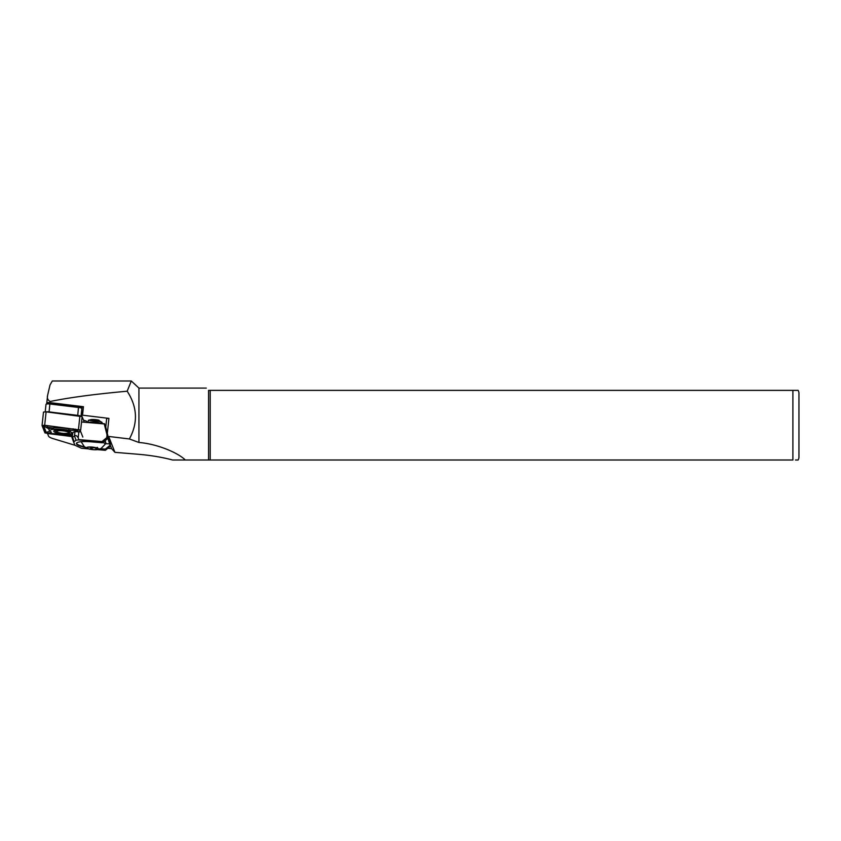 <?xml version="1.0" encoding="UTF-8"?>
<svg xmlns="http://www.w3.org/2000/svg" width="841" height="841" viewBox="0 0 841 841"><rect width="100%" height="100%" fill="white"/><g stroke="black" fill="none" stroke-linecap="round" stroke-linejoin="round"><path stroke-width="1.26" d="M71.748 433.178A9.083 1.882 6.1 0 1 61.95 433.882A9.083 1.882 6.1 0 1 53.75 430.991A9.083 1.882 6.1 0 1 53.961 430.739A9.083 1.882 6.1 0 1 62.949 430.214A9.083 1.882 6.1 0 1 71.622 432.631A9.083 1.882 6.1 0 1 71.748 433.178M72.326 434.839A12.867 2.66 6.1 0 1 56.694 433.819L48.158 433.42L51.459 432.179A12.867 2.66 6.1 0 1 50.187 431.296A12.867 2.66 6.1 0 1 55.159 429.152A12.867 2.66 6.1 0 1 68.804 430.35L75.648 430.382L77.33 430.844L75.816 431.38M49.913 430.981L47.306 432.316M72.126 436.637L44.962 432.915L42.05 425.493L44.668 425.273L80.662 430.066L82.103 416.631L84.216 421.993M42.071 425.441L43.49 412.069L46.118 411.848L82.103 416.631M48.978 433.704L45.561 432.968L42.66 425.599L44.615 425.399L80.032 429.972L82.838 437.057M72.147 436.511L49.503 433.767M47.653 432.81L46.223 432.432L43.427 425.336M71.716 435.733L65.419 434.976M57.913 434.061L55.863 433.809M53.298 428.101L48.379 428.616L45.403 426.955L53.298 428.101L55.495 427.06L51.185 426.198M73.619 428.921L68.951 428.889A14.076 2.912 -173.9 0 0 54.097 427.722M49.934 428.458A14.076 2.912 -173.9 0 0 49.125 430.045L50.187 431.296M68.951 428.889L68.804 430.35M70.623 434.997L72.189 436.059M89.661 447.044L91.427 448.789C93.256 447.338 94.917 447.401 96.431 448.999C96.999 447.16 97.409 446.855 97.651 448.064M88.789 448.81A5.551 1.146 -173.9 0 0 95.022 449.651A5.551 1.146 -173.9 0 0 98.082 448.821A5.551 1.146 -173.9 0 0 96.4 447.927A5.551 1.146 -173.9 0 0 90.786 447.097A5.551 1.146 -173.9 0 0 87.138 447.643A5.551 1.146 -173.9 0 0 88.789 448.81M96.747 447.885A6.055 1.251 -173.9 0 0 88.294 447.044A6.055 1.251 -173.9 0 0 88.305 448.81A6.055 1.251 -173.9 0 0 88.442 448.852A6.055 1.251 -173.9 0 0 96.694 449.714A6.055 1.251 -173.9 0 0 96.747 447.885M100.994 423.412A7.422 1.535 -173.9 0 0 100.321 423.191A7.422 1.535 -173.9 0 0 88.778 422.382M102.718 423.559L100.489 421.614L88.452 420.269L87.958 422.308M102.055 422.382L99.743 421.047L90.996 419.606L88.442 420.269M797.983 390.371L798.141 390.371A6.055 6.055 0 0 1 798.95 393.399L798.95 456.978A6.055 6.055 0 0 1 798.141 460.006L795.47 460.006M798.141 390.371L210.187 390.371L210.187 460.006L792.895 460.006L792.895 390.371M46.024 404.416A3.637 0.746 6.1 0 1 46.013 404.332A3.637 0.746 6.1 0 1 46.108 404.185A3.637 0.746 6.1 0 1 49.945 404.006L78.57 407.475A3.637 0.746 6.1 0 1 81.798 408.421A3.637 0.746 6.1 0 1 81.85 408.505L81.388 416.242M105.756 426.965L106.628 418.818A3.448 0.715 6.1 0 0 106.639 418.892L105.756 426.965L107.322 433.43L108.931 418.397L82.534 415.191L81.03 416.148M82.534 415.191L83.448 406.708L50.05 402.65A3.028 0.631 -173.9 0 0 46.77 402.923A3.028 0.631 -173.9 0 0 46.781 402.997L46.98 403.512M81.861 408.537L82.008 407.012L83.448 406.708M110.665 442.608L108.668 436.447L114.933 452.342L138.933 454.329C151.128 455.391 162.355 457.283 172.615 460.006L185.346 460.006C177.914 452.668 156.973 443.859 138.933 442.482L129.377 438.96L108.668 436.447M110.434 445.604L111.632 448.663L114.933 452.342M107.322 433.43L107.827 435.428M206.297 388.1L138.933 388.1L131.301 380.994L52.3 380.994L50.018 384.947L47.601 395.428C46.896 398.056 47.758 400.074 50.176 401.493C68.878 397.604 94.549 394.166 127.18 391.212C137.398 406.949 138.134 422.865 129.377 438.96M106.628 418.818A3.448 0.715 6.1 0 1 108.931 418.397M138.933 388.1L138.933 442.482M185.346 460.006L210.187 460.006M210.187 390.371L208.568 390.371C205.551 387.365 205.551 387.365 208.568 390.371L208.568 460.006M131.301 380.994L127.18 391.212M797.394 460.006L796.69 460.006M795.47 390.371L796.69 390.371M47.58 433.651L48.578 436.185A15.138 3.133 -173.9 0 0 52.93 438.582L74.86 445.236M107.837 448.316L111.632 448.663M47.601 395.428L46.77 402.923M81.714 408.337L80.473 406.855L78.591 406.308L49.966 402.828L47.737 402.934L46.108 404.185M83.49 420.164L85.088 420.658A6.665 1.377 6.1 0 1 87.022 421.867A6.665 1.377 6.1 0 1 86.739 422.203M99.091 420.248A6.223 1.283 -173.9 0 0 90.996 419.606M73.588 442.009L72.063 437.698L72.978 432.4L75.007 431.517L79.054 431.959A0.904 0.883 -21.5 0 0 80.137 431.012L79.99 429.93M88.494 448.873L81.524 448.274L74.838 445.183L72.063 437.677L74.523 435.901C75.827 435.091 77.057 435.754 78.202 437.877L78.812 439.601L78.224 439.906L102.087 441.935L107.059 437.898L107.375 434.955L104.505 423.717L82.019 422.035L104.242 423.927L107.049 434.913L106.744 437.688L101.971 441.567L78.812 439.601M72.063 437.698L72.484 436.994L74.019 441.346L73.598 442.051L76.058 440.253L74.523 435.901L75.007 431.517M110.182 441.388L110.36 446.266L107.574 437.341L107.417 438.813L106.744 437.688M110.676 443.323L107.049 434.913M105.766 426.902L104.242 423.927M76.058 440.253L78.224 439.906M110.36 446.266L105.388 450.303L97.43 449.63M105.388 450.303L105.356 449.115L109.992 445.352M99.879 449.01L105.051 449.451M107.417 438.813L102.423 442.786L90.418 441.767A15.443 3.196 -173.9 0 0 76.804 442.818A15.443 3.196 -173.9 0 0 85.141 447.328M102.423 442.786L101.971 441.567M110.16 443.88L105.409 443.722M105.356 449.115L100.594 448.716M84.447 446.802A15.138 3.133 6.1 0 1 76.71 443.186A15.138 3.133 6.1 0 1 76.983 442.692M79.769 429.804L79.863 431.107A0.61 0.589 158.5 0 1 79.138 431.738L77.298 431.422M87.758 447.317L88.379 447.191M96.431 448.999L96.536 447.969M91.427 448.789L91.606 447.128M80.557 416.043A3.637 0.746 -173.9 0 0 77.719 415.37L49.093 411.901A3.637 0.746 -173.9 0 0 46.055 411.838M46.118 411.848L44.668 425.273M79.916 415.948L78.476 429.383M46.223 432.432L45.561 432.968M47.317 432.779L47.201 433.483M47.285 431.885L48.252 433.283M75.322 429.12L75.648 430.382M47.611 425.756L47.096 426.86M57.062 431.086A6.055 1.251 6.1 0 1 64.715 431.097A6.055 1.251 6.1 0 1 68.436 433.083A6.055 1.251 6.1 0 1 60.783 433.073A6.055 1.251 6.1 0 1 57.062 431.086M50.05 402.65L50.176 401.493M46.802 402.86L47.485 396.426M78.844 431.927L78.202 437.877M96.694 449.714L101.046 448.484L105.083 444.384A12.026 2.481 -173.9 0 0 102.917 442.471M105.083 444.384L105.745 443.049A12.552 2.597 -173.9 0 0 104.263 441.378M78.591 406.308L77.719 415.37M49.966 402.828L49.093 411.901M48.158 433.42L47.107 432.169M43.49 412.069L42.05 425.493M77.33 430.844L78.623 429.846M45.403 426.955L44.352 425.704M70.434 431.422L69.277 432.957C63.128 434.429 53.698 432.242 55.38 429.804M88.305 448.81L84.31 446.687L81.241 441.83M81.104 415.465L82.008 407.012M72.536 432.842L72.042 437.499M105.745 443.049L105.272 440.558M46.013 404.332L45.214 411.775M80.473 406.855L81.798 408.421"/></g></svg>
